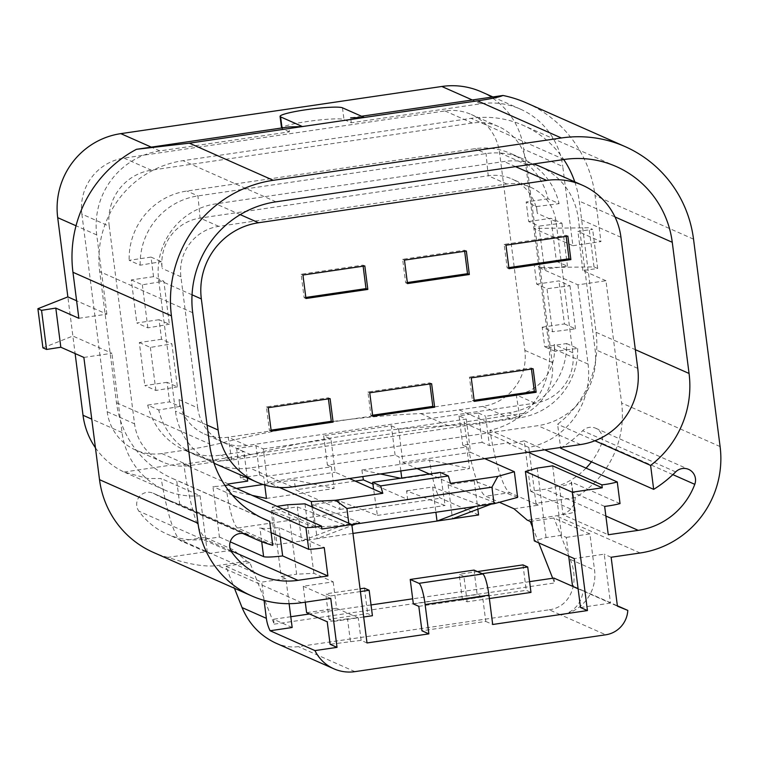 <?xml version="1.0" encoding="UTF-8"?>
<svg xmlns="http://www.w3.org/2000/svg" width="758" height="758" viewBox="0 0 758 758"><rect width="100%" height="100%" fill="white"/><g stroke="black" fill="none" stroke-linecap="round" stroke-linejoin="round"><path stroke-width="0.57" stroke-dasharray="3.79 2.84" d="M292.162 627.501L273.543 619.258L274.169 624.156L249.903 562.654L246.786 561.28L233.616 549.948L205.276 537.403A69.433 11.882 81.6 0 1 183.862 464.247L464.247 423.059L508.741 442.757L489.412 445.6L485.651 416.246L508.855 412.835A67.443 66.069 113.9 0 0 566.605 343.554L544.718 346.766L542.207 327.2L552.516 331.767L547.001 288.722L536.692 284.155L534.191 264.589L544.5 269.156L538.985 226.111L528.677 221.544L526.166 201.979L536.493 206.555L537.356 213.396A44.637 43.718 -66.1 0 0 511.906 178.973A44.637 43.718 -66.1 0 0 488.209 175.761L200.084 218.086A44.637 43.718 -66.1 0 0 162.212 268.503L161.359 261.662L151.031 257.095L153.533 276.661L163.842 281.218L169.356 324.263L159.047 319.705L161.558 339.271L171.867 343.829L177.381 386.874L167.073 382.316L169.584 401.882L179.902 406.449L179.011 399.589A44.637 43.718 -66.1 0 0 204.452 434.012A44.637 43.718 -66.1 0 0 228.158 437.224L516.274 394.899A44.637 43.718 -66.1 0 0 554.145 344.483L555.045 351.342L544.718 346.766M95.432 447.779A74.388 72.872 113.9 0 0 124.085 472.035L147.753 478.497L161.236 478.544A69.433 11.882 -98.4 0 0 181.105 540.956L209.445 553.501L233.616 549.948M83.863 357.425L111.9 353.304L72.872 336.031L75.118 353.55M42.912 347.846L72.872 336.031L67.86 296.899M481.321 91.822A74.388 72.872 -66.1 0 1 523.731 149.193L549.038 346.813A74.388 72.872 -66.1 0 1 523.769 413.318C513.886 421.941 502.62 427.588 489.971 430.25A69.433 11.882 -98.4 0 0 509.831 492.662L485.66 496.215L499.389 502.289M81.873 214.107L107.191 411.727A49.592 48.578 113.9 0 0 135.464 449.968A49.592 48.578 113.9 0 0 161.805 453.54L185.473 450.062A396.737 388.636 113.9 0 0 223.392 442.539A1025.574 1004.625 -66.1 0 1 420.709 413.555A396.737 388.636 113.9 0 0 459.121 409.86L482.799 406.383A49.592 48.578 113.9 0 0 524.868 350.367L499.56 152.746A49.592 48.578 113.9 0 0 471.286 114.496A49.592 48.578 113.9 0 0 444.946 110.933L123.952 158.09A49.592 48.578 113.9 0 0 81.873 214.107L109.237 226.216A49.592 48.578 -66.1 0 1 151.306 170.199L472.3 123.042A49.592 48.578 -66.1 0 1 498.641 126.605A49.592 48.578 -66.1 0 1 526.914 164.856L552.231 362.476A49.592 48.578 -66.1 0 1 510.153 418.492L486.475 421.969A396.737 388.636 -66.1 0 1 448.073 425.664A1025.574 1004.625 113.9 0 0 250.746 454.648A396.737 388.636 -66.1 0 1 212.827 462.162L189.159 465.639A49.592 48.578 -66.1 0 1 162.818 462.077A49.592 48.578 -66.1 0 1 134.545 423.826L109.237 226.216M197.696 407.861L180.906 276.774A44.637 43.718 -66.1 0 1 218.768 226.358L506.894 184.033A44.637 43.718 -66.1 0 1 530.6 187.245A44.637 43.718 -66.1 0 1 556.04 221.668L572.83 352.754A44.637 43.718 -66.1 0 1 534.968 403.171L246.843 445.496A44.637 43.718 -66.1 0 1 223.136 442.284A44.637 43.718 -66.1 0 1 197.696 407.861L179.011 399.589M539.829 166.381A67.443 66.069 -66.1 0 1 578.278 218.399L595.068 349.485A67.443 66.069 -66.1 0 1 537.848 425.674L249.723 467.999A67.443 66.069 -66.1 0 1 213.908 463.147A67.443 66.069 -66.1 0 1 175.458 411.13L158.668 280.043A67.443 66.069 -66.1 0 1 215.888 203.855L504.013 161.53A67.443 66.069 -66.1 0 1 533.566 163.984M400.84 470.955L399.04 456.894L395.098 455.151L327.418 465.09L323.657 435.746L330.952 438.977L335.216 472.234L349.4 478.516M395.098 455.151L391.336 425.797L323.657 435.746M151.031 257.095L129.144 260.307L140.192 265.196L161.359 261.662M586.019 468.122A71.413 69.954 -66.1 0 1 545.229 489.185L530.723 491.317L524.252 440.786A98.189 96.19 -66.1 0 1 508.864 443.695L508.741 442.757M560.664 448.196A120.01 117.566 113.9 0 0 582.675 430.724A11.901 11.664 -66.1 0 1 601.767 443.165A71.413 69.954 -66.1 0 1 591.439 461.821M574.772 181.844A98.189 96.19 -66.1 0 1 579.254 201.116L596.053 332.288A98.189 96.19 -66.1 0 1 557.594 424.243L560.569 447.485M224.984 485.48A98.189 96.19 -66.1 0 1 212.932 486.522L219.403 537.052L204.897 539.184A71.413 69.954 -66.1 0 1 166.968 534.049A71.413 69.954 -66.1 0 1 138.875 511.167A11.901 11.664 -66.1 0 1 154.139 493.685A120.01 117.566 113.9 0 0 163.643 498.423A120.01 117.566 113.9 0 0 179.722 504.155L176.661 480.202A98.189 96.19 -66.1 0 1 172.473 478.469A98.189 96.19 -66.1 0 1 116.495 402.744L99.696 271.572A98.189 96.19 -66.1 0 1 183 160.658L471.125 118.333A98.189 96.19 -66.1 0 1 523.276 125.392A98.189 96.19 -66.1 0 1 563.772 159.55M247.288 477.919L243.934 451.759L236.638 448.528L255.977 445.685L263.272 448.916L267.536 482.173L279.56 487.498M179.902 406.449L158.735 409.983L147.687 405.094A67.443 66.069 113.9 0 0 184.914 450.318A67.443 66.069 113.9 0 0 220.73 455.16L243.934 451.759M147.687 405.094L169.584 401.882M167.073 382.316L144.835 385.576L155.883 390.474L177.381 386.874M161.558 339.271L139.32 342.531L144.835 385.576M159.047 319.705L136.819 322.965L147.857 327.854L169.356 324.263M153.533 276.661L131.305 279.92L136.819 322.965M536.493 206.555L559.101 203.656L548.053 198.767A67.443 66.069 113.9 0 0 510.835 153.542A67.443 66.069 113.9 0 0 475.02 148.701L186.894 191.025A67.443 66.069 113.9 0 0 129.144 260.307M548.053 198.767L526.166 201.979M528.677 221.544L550.914 218.285L561.962 223.174L538.985 226.111M534.191 264.589L556.429 261.33L550.914 218.285M536.692 284.155L558.93 280.896L569.978 285.785L547.001 288.722M542.207 327.2L564.445 323.941L558.93 280.896M131.305 279.92L142.343 284.809L163.842 281.218M139.32 342.531L150.368 347.42L171.867 343.829M140.192 265.196A67.443 66.069 -66.1 0 1 197.942 195.915L486.058 153.59A67.443 66.069 -66.1 0 1 521.883 158.431A67.443 66.069 -66.1 0 1 559.101 203.656M327.418 465.09L331.36 466.833L263.68 476.782L259.738 475.039L240.4 477.872L247.695 481.103M124.085 472.035L183.73 463.271L183.862 464.247L228.357 483.945M391.336 425.797L398.632 429.028L466.312 419.089L459.016 415.858L478.355 413.015L482.116 442.369L489.412 445.6M482.116 442.369L462.778 445.211L466.72 446.955L399.04 456.894M240.4 477.872L236.638 448.528M556.429 261.33L567.477 266.219L544.5 269.156M564.445 323.941L575.493 328.83L552.516 331.767M566.605 343.554L577.653 348.443L555.036 351.342M478.355 413.015L485.651 416.246M523.769 413.318L464.123 422.083L464.247 423.059A69.433 11.882 -98.4 0 0 485.66 496.215M532.552 527.189L538.739 542.87M552.696 578.25L554.553 582.959L553.927 578.07M552.648 465.838L561.545 535.3L566.283 537.394L568.69 556.126M528.193 452.251L508.864 443.695M321.866 528.989L272.264 507.026L276.954 506.344M289.111 603.681L285.899 578.591L281.161 576.487L272.264 507.026M147.857 327.854L142.343 284.809M155.883 390.474L150.368 347.42M577.653 348.443A67.443 66.069 -66.1 0 1 519.903 417.724L231.777 460.049A67.443 66.069 -66.1 0 1 195.962 455.207A67.443 66.069 -66.1 0 1 158.735 409.983M236.458 488.417L226.547 489.876A35.702 6.111 -98.4 0 0 237.624 527.994L275.552 544.784L301.656 540.956L344.34 524.773L359.804 522.499L312.77 504.62L338.873 500.782L377.38 515.421L373.628 489.232M338.873 500.782L339.972 509.414L295.734 489.829A35.702 6.111 -98.4 0 1 294.227 479.928L334.126 488.484L331.36 466.833M259.738 475.039L255.977 445.685M264.731 485.006L263.68 476.782M226.547 489.876L252.168 495.362M311.993 506.95L314.589 527.227L271.193 510.731L275.552 544.784M263.272 448.916L330.952 438.977M561.962 223.174L567.477 266.219M569.978 285.785L575.493 328.83M459.016 415.858L462.778 445.211M400.442 478.251L401.806 478.544L401.749 478.061M478.592 514.957L440.663 498.177A35.702 6.111 81.6 0 1 429.578 460.049L361.907 469.988L380.412 473.958M361.907 469.988A35.702 6.111 -98.4 0 0 362.845 476.536M429.36 474.006L441.308 479.293L445.06 505.482L406.553 490.843L407.652 499.465L372.889 484.078M398.632 429.028L402.896 462.295L417.08 468.567M466.312 419.089L470.576 452.346L484.76 458.628M517.629 497.4L474.233 480.904L477.853 509.177M429.578 460.049L469.486 468.605L466.72 446.955M580.514 607.509L610.484 603.103L617.419 606.173M578.117 588.776L610.484 603.103L604.221 554.183L574.251 558.589M529.596 581.642L412.693 598.82M371.032 604.941L309.548 613.971M290.788 616.728L273.543 619.258M367.005 642.955L361.121 640.358L330.1 644.291M418.814 606.343L482.628 596.963L485.764 621.427L421.95 630.798M485.764 621.427L492.691 624.488M363.679 616.993L333.738 621.399L329 619.295L367.677 613.61L372.415 615.714M489.365 598.536L467.165 601.795L462.427 599.692L526.232 590.321L530.979 592.424M566.283 537.394L589.913 533.926L594.556 570.12A39.672 38.866 -66.1 0 1 560.892 614.937L605.756 634.797M275.429 642.936C283.397 646.413 291.053 647.635 298.377 646.621L549.218 609.773L560.892 614.937A25.791 25.26 -66.1 0 0 582.94 590.539L578.089 588.568M611.147 557.253L604.221 554.183M561.545 535.3L546.073 537.574L534.305 540.909M589.913 533.926L553.918 517.998L530.287 521.466M605.955 280.725L582.921 270.53L597.664 268.503L594.016 266.892L538.891 267.574L577.918 284.847L605.955 280.725L621.617 402.972A94.229 92.305 -66.1 0 1 575.313 497.532C574.422 507.907 568.045 514.009 556.183 515.828L527.18 520.092M546.073 537.574L537.176 468.112M524.252 440.786L544.68 449.826M620.035 503.606L571.238 482.003L574.934 510.883A19.841 2.094 172.7 0 1 575.275 511.205A19.841 2.094 172.7 0 1 563.042 514.739L608.267 534.75M530.723 491.317L574.934 510.883M594.907 440.758L557.594 424.243M261.387 517.705L176.661 480.202M272.738 545.324L179.722 504.155M219.403 537.052L230.243 541.847M271.118 532.703L259.909 527.739C262.514 528.781 268.882 528.724 279.02 527.568L324.253 547.589M232.327 495.107L212.932 486.522M287.727 504.762L296.624 574.213L313.869 573.294L333.198 581.85L303.228 586.256L305.266 602.193M281.161 576.487L296.624 574.213M246.786 561.28L217.783 565.534C205.778 567.23 189.149 564.511 167.897 557.376L207.237 551.597L200.084 495.732L161.236 478.544M249.903 562.654L225.732 566.207L234.449 588.284M285.899 578.591L261.728 582.135L225.732 566.207M330.763 598.441L303.228 586.256M264.059 600.355L261.728 582.135M78.851 318.294L106.887 314.172L76.605 300.774M572.906 245.715L600.942 241.594L577.909 231.398L592.652 229.371L589.004 227.76L533.878 228.442L572.906 245.715L562.758 166.476L523.731 149.193M339.972 509.414L407.652 499.465M355.218 481.093L295.734 489.829M294.227 479.928L263.092 484.504M266.446 498.432L334.126 488.484M267.536 482.173L335.216 472.234M271.193 510.731L297.297 506.894L301.656 540.956L317.128 538.682L351.949 525.484M348.794 523.238L349.021 525.029L314.589 527.227M401.806 478.544L469.486 468.605M402.896 462.295L470.576 452.346M450.498 483.358L441.308 479.293L440.313 472.395M514.009 508.76L538.18 505.207L509.831 492.662M349.021 525.029L351.845 524.612M344.34 524.773L297.297 506.894M377.38 515.421L445.06 505.482M406.553 490.843L432.657 487.006L435.888 512.266M474.233 480.904L448.12 484.732L495.163 502.62L479.7 504.894L432.657 487.006M448.12 484.732L452.488 518.794M575.313 497.532L535.963 503.312L538.18 505.207M549.218 609.773C570.092 607.234 580.116 583.205 570.243 559.366L553.918 517.998M274.169 624.156L554.553 582.959M582.94 590.539L617.363 605.775M333.738 621.399L330.479 595.959L325.741 593.865L360.069 588.814M329 619.295L325.741 593.865M364.418 588.18L367.677 613.61M330.479 595.959L360.42 591.562M467.165 601.795L463.905 576.355L459.168 574.261L477.398 571.579M462.427 599.692L459.168 574.261M522.973 564.89L526.232 590.321M463.905 576.355L482.145 573.683M604.638 506.401L559.404 486.38L563.071 485.774C569.722 484.173 572.442 482.922 571.238 482.003L571.579 482.353M559.404 486.38L563.042 514.739M280.195 536.721L279.02 527.568M304.972 503.833L313.869 573.294M209.445 553.501L207.237 551.597M306.611 612.672L336.58 608.267L333.198 581.85M200.084 495.732A74.388 72.872 -66.1 0 1 164.458 489.914A74.388 72.872 -66.1 0 1 122.047 432.543L111.9 353.304M106.887 314.172L96.74 234.933A74.388 72.872 -66.1 0 1 159.853 150.908L289.404 131.873L288.779 126.946M289.404 131.873L282.109 128.642A31.741 3.354 172.7 0 1 281.569 128.13A31.741 3.354 172.7 0 1 309.908 121.138A31.741 3.354 172.7 0 1 343.99 119.556L351.286 122.787L480.847 103.751A74.388 72.872 -66.1 0 1 520.348 109.105A74.388 72.872 -66.1 0 1 562.758 166.476M582.921 270.53L577.909 231.398M526.639 103.012A120.01 117.566 -66.1 0 1 595.049 195.573L600.942 241.594M597.664 268.503L592.652 229.371M594.016 266.892L589.004 227.76M577.918 284.847L588.066 364.086A74.388 72.872 -66.1 0 1 528.809 447.438L489.971 430.25M479.7 504.894L475.645 506.429M312.77 504.62L317.128 538.682L352.972 533.414M355.748 524.043L359.804 522.499M528.809 447.438L535.963 503.312M495.163 502.62L491.108 504.155M350.404 641.306L347.524 618.812L358.24 617.855L336.58 608.267M347.524 618.812L327.219 621.787M361.121 640.358L358.24 617.855M482.628 596.963L477.161 594.547L413.347 603.918M474.025 570.092L477.161 594.547M167.897 557.376A94.229 92.305 -66.1 0 1 153.239 552.345M361.547 116.249L350.651 117.85L351.286 122.787M330.1 398.623L328.28 397.817L266.399 406.904L269.403 430.383L271.099 430.137M328.413 398.869L328.28 397.817M271.231 431.188L269.403 430.383M268.218 407.709L266.399 406.904M567.856 236.117L566.036 235.302L504.155 244.398L507.159 267.877L508.855 267.631M566.169 236.363L566.036 235.302M508.988 268.683L507.159 267.877M505.974 245.204L504.155 244.398M364.816 265.944L362.997 265.129L301.115 274.225L304.129 297.704L305.815 297.458M363.129 266.191L362.997 265.129M305.948 298.51L304.129 297.704M302.944 275.031L301.115 274.225M431.624 383.709L429.795 382.904L367.914 391.99L370.927 415.469L372.614 415.223M429.928 383.955L429.795 382.904M372.746 416.275L370.927 415.469M369.743 392.796L367.914 391.99M466.341 251.031L464.512 250.216L402.64 259.312L405.644 282.791L407.33 282.544M464.654 251.277L464.512 250.216M407.472 283.596L405.644 282.791M404.459 260.117L402.64 259.312M474.271 401.361L472.442 400.556L474.129 400.309M471.258 377.882L469.439 377.077L472.442 400.556M533.139 368.795L531.311 367.99L469.439 377.077M531.453 369.042L531.311 367.99M515.544 166.637L504.013 161.53M240.239 214.628L215.888 203.855M192.049 294.815L158.668 280.043M207.105 425.134L175.458 411.13M292.399 486.882L249.723 467.999M580.524 444.558L537.848 425.674M620.954 237.282L578.278 218.399M637.743 368.379L595.068 349.485M180.906 276.774L162.212 268.503M246.843 445.496L228.158 437.224L231.777 460.049L220.73 455.16M534.968 403.171L516.274 394.899L519.903 417.724L508.855 412.835M572.83 352.754L554.145 344.483M218.768 226.358L200.084 218.086L197.942 195.915L186.894 191.025M556.04 221.668L537.356 213.396M506.894 184.033L488.209 175.761L486.058 153.59L475.02 148.701M181.105 540.956L205.276 537.403M640.159 552.989L556.183 515.828M605.869 516.027L545.229 489.185M672.867 474.631L601.767 443.165M675.681 471.893L582.675 430.724M596.053 332.288L635.356 349.684M614.975 216.93L579.254 201.116M564.132 159.493L471.125 118.333M276.016 201.817L183 160.658M192.703 312.732L99.696 271.572M116.495 402.744L209.511 443.904M245.222 533.992L154.139 493.685M231.891 552.336L138.875 511.167M230.906 550.687L204.897 539.184M261.7 541.676L259.909 527.739M301.76 602.705L217.783 565.534M237.624 527.994L440.663 498.177M354.915 671.645L298.377 646.621M570.243 559.366L594.556 570.12M720.1 446.566L621.617 402.972M122.047 432.543L91.765 419.146M96.74 234.933L76.027 225.77M159.853 150.908L151.325 147.137M480.847 103.751L472.319 99.98M693.532 239.158L595.049 195.573M588.066 364.086L549.038 346.813M282.023 127.931L282.109 128.642M342.483 107.816L343.99 119.556M161.805 453.54L189.159 465.639M107.191 411.727L134.545 423.826M185.473 450.062L212.827 462.162M223.392 442.539L250.746 454.648M420.709 413.555L448.073 425.664M459.121 409.86L486.475 421.969M482.799 406.383L510.153 418.492M524.868 350.367L552.231 362.476M499.56 152.746L526.914 164.856M444.946 110.933L472.3 123.042M123.952 158.09L151.306 170.199M223.136 442.284L204.452 434.012M195.962 455.207L184.914 450.318M530.6 187.245L511.906 178.973M521.883 158.431L510.835 153.542M595.655 428.213L688.662 469.382M616.282 166.561L523.276 125.392M172.473 478.469L265.489 519.637M163.643 498.423L242.816 533.471M153.192 493.212L246.208 534.381M259.985 575.208L166.968 534.049M575.275 511.205L571.589 482.41M164.458 489.914L125.44 472.651M520.348 109.105L492.908 96.958M162.818 462.077L135.464 449.968M498.641 126.605L471.286 114.496"/><path stroke-width="1.14" d="M75.118 353.55L83.02 415.27A74.388 72.872 113.9 0 0 95.432 447.779M76.605 300.774L67.86 296.899L57.703 217.66A74.388 72.872 -66.1 0 1 120.825 133.635L441.81 86.478A74.388 72.872 -66.1 0 1 481.321 91.822L492.908 96.958M620.954 237.282A67.443 66.069 113.9 0 0 582.504 185.265A67.443 66.069 113.9 0 0 546.689 180.413L258.563 222.748A67.443 66.069 113.9 0 0 201.344 298.927L218.133 430.023A67.443 66.069 113.9 0 0 256.583 482.031A67.443 66.069 113.9 0 0 292.399 486.882L580.524 444.558A67.443 66.069 113.9 0 0 637.743 368.379L620.954 237.282M268.218 407.709L330.1 398.623L333.113 422.102L271.231 431.188L268.218 407.709M505.974 245.204L567.856 236.117L570.869 259.596L508.988 268.683L505.974 245.204M302.944 275.031L364.816 265.944L367.829 289.423L305.948 298.51L302.944 275.031M369.743 392.796L431.624 383.709L434.628 407.188L372.746 416.275L369.743 392.796M404.459 260.117L466.341 251.031L469.344 274.51L407.472 283.596L404.459 260.117M533.139 368.795L536.143 392.274L474.271 401.361L471.258 377.882L533.139 368.795M533.566 163.984A67.443 66.069 -66.1 0 1 539.829 166.381L582.504 185.265M591.439 461.821A71.413 69.954 -66.1 0 1 586.019 468.122M560.569 447.485L560.664 448.196L653.671 489.365L650.61 465.412A98.189 96.19 113.9 0 0 689.06 373.457L672.261 242.285A98.189 96.19 113.9 0 0 616.282 166.561A98.189 96.19 113.9 0 0 564.132 159.493L276.016 201.817A98.189 96.19 113.9 0 0 192.703 312.732L209.511 443.904A98.189 96.19 113.9 0 0 265.489 519.637A98.189 96.19 113.9 0 0 269.668 521.371L272.738 545.324A120.01 117.566 -66.1 0 1 256.649 539.592A120.01 117.566 -66.1 0 1 247.146 534.845A11.901 11.664 113.9 0 0 231.891 552.336A71.413 69.954 113.9 0 0 259.985 575.208A71.413 69.954 113.9 0 0 297.913 580.344L327.882 575.947L324.253 547.589A120.01 117.566 113.9 0 1 308.714 549.342L271.118 532.703M563.772 159.55A98.189 96.19 -66.1 0 1 574.772 181.844M653.671 489.365A120.01 117.566 -66.1 0 0 675.681 471.893A11.901 11.664 113.9 0 1 694.773 484.334A71.413 69.954 113.9 0 1 638.236 530.354L608.267 534.75L604.638 506.401A120.01 117.566 113.9 0 0 620.035 503.606L617.268 481.955A98.189 96.19 -66.1 0 1 601.88 484.864L602.25 487.792L552.648 465.838L537.176 468.112L525.408 471.457L572.281 492.198L587.441 610.569L492.691 624.488L488.929 595.144A19.841 3.392 -98.4 0 0 482.78 573.958L474.025 570.092L410.211 579.463L418.966 583.338A19.841 3.392 81.6 0 1 425.124 604.514L428.876 633.868L367.005 642.955L351.835 524.583L321.866 528.989L321.487 526.052L228.48 484.883A98.189 96.19 -66.1 0 1 224.984 485.48M228.48 484.883L228.357 483.945L247.695 481.103L247.288 477.919M499.389 502.289L514.009 508.76L527.18 520.092L530.287 521.466L532.552 527.189M538.739 542.87L552.696 578.25M529.596 581.642L553.927 578.07L578.117 588.776M568.69 556.126L572.555 586.313L578.089 588.568M601.88 484.864L528.193 452.251M289.111 603.681L292.162 627.501L270.094 630.741L314.958 650.601L337.026 647.36L330.1 644.291L327.219 621.787L306.611 612.672L305.266 602.193M349.4 478.516L382.818 493.306L335.472 500.261L311.301 501.55L311.993 506.95M252.168 495.362L266.446 498.432L264.731 485.006M279.56 487.498L311.301 501.55M401.749 478.061L400.84 470.955M380.412 473.958L400.442 478.251M362.845 476.536A35.702 6.111 -98.4 0 0 363.414 479.89L355.218 481.093M372.889 484.078L363.414 479.89M417.08 468.567L429.36 474.006M484.76 458.628L514.341 471.722L517.629 497.4L494.055 503.719L491.933 487.186L497.845 476.403L514.341 471.722M477.853 509.177L478.592 514.957L437.015 521.068L435.888 512.266M587.441 610.569L580.514 607.509L574.251 558.589L534.305 540.909L525.408 471.457M412.693 598.82L371.032 604.941M309.548 613.971L290.788 616.728M428.876 633.868L421.95 630.798L418.814 606.343L413.347 603.918L410.211 579.463M363.679 616.993L372.415 615.714L369.155 590.274L364.418 588.18L360.069 588.814M489.365 598.536L530.979 592.424L527.72 566.984L522.973 564.89L477.398 571.579M617.363 605.775L627.804 610.398L617.419 606.173L611.147 557.253L640.159 552.989A94.229 92.305 113.9 0 0 720.1 446.566L693.532 239.158A120.01 117.566 113.9 0 0 625.113 146.607A120.01 117.566 113.9 0 0 561.375 137.975L273.259 180.3A120.01 117.566 113.9 0 0 171.431 315.859L197.999 523.257A94.229 92.305 113.9 0 0 251.713 595.93A94.229 92.305 113.9 0 0 301.76 602.705L330.763 598.441L337.026 647.36M602.25 487.792L572.281 492.198M627.804 610.398A25.791 25.26 -66.1 0 1 605.756 634.797L354.915 671.645A39.672 38.866 -66.1 0 1 333.842 668.793A39.672 38.866 -66.1 0 1 314.958 650.601M321.487 526.052A98.189 96.19 -66.1 0 1 305.938 527.691L308.714 549.342M544.68 449.826L617.268 481.955M650.61 465.412L594.907 440.758M269.668 521.371L261.387 517.705M230.243 541.847L263.613 556.618A19.841 2.094 -7.3 0 0 282.649 555.927L327.882 575.947M305.938 527.691L232.327 495.107M276.954 506.344L287.727 504.762L304.972 503.833L351.835 524.583M270.094 630.741A39.672 38.866 113.9 0 1 266.361 618.339L264.059 600.355M67.86 296.899L37.9 308.714L42.912 347.846L46.56 349.466L60.82 347.23L83.863 357.425L99.516 479.672L197.999 523.257M37.9 308.714L41.548 310.335L55.808 308.099L78.851 318.294L72.957 272.274A120.01 117.566 -66.1 0 1 136.449 149.317L189.367 143.167L477.483 100.842C490.89 98.872 499.389 97.081 502.98 95.47A120.01 117.566 -66.1 0 1 526.639 103.012L625.113 146.607M263.092 484.504L236.458 488.417M335.472 500.261L346.908 508.485L348.794 523.238M448.348 475.948L440.313 472.395L372.633 482.334L380.668 485.887L448.348 475.948L450.498 483.358L497.845 476.403M351.845 524.612L494.055 503.719M234.449 588.284L242.058 607.575C248.965 623.843 260.079 635.63 275.429 642.936L333.842 668.793M360.42 591.562L369.155 590.274M482.145 573.683L527.72 566.984M282.649 555.927L280.195 536.721M60.82 347.23L55.808 308.099M46.56 349.466L41.548 310.335M364.295 117.471L342.483 107.816A31.741 3.354 172.7 0 0 308.402 109.398A31.741 3.354 172.7 0 0 280.062 116.391A31.741 3.354 172.7 0 0 280.612 116.903L302.423 126.558L288.779 126.946L136.449 149.317M475.645 506.429L437.015 521.068L352.972 533.414M351.949 525.484L355.748 524.043M372.633 482.334L373.628 489.232M380.668 485.887L382.818 493.306M346.908 508.485L491.933 487.186M491.108 504.155L452.488 518.794M251.713 595.93L153.239 552.345A94.229 92.305 -66.1 0 1 99.516 479.672M350.651 117.85L364.314 117.462M502.98 95.47L361.547 116.249M302.404 126.558L364.285 117.462M333.113 422.102L331.284 421.296L328.413 398.869M271.099 430.137L331.284 421.296M570.869 259.596L569.04 258.781L566.169 236.363M508.855 267.631L569.04 258.781M367.829 289.423L366 288.609L363.129 266.191M305.815 297.458L366 288.609M434.628 407.188L432.809 406.383L429.928 383.955M372.614 415.223L432.809 406.383M469.344 274.51L467.525 273.695L464.654 251.277M407.33 282.544L467.525 273.695M536.143 392.274L534.324 391.469L531.453 369.042M474.129 400.309L534.324 391.469M546.689 180.413L515.544 166.637M258.563 222.748L240.239 214.628M201.344 298.927L192.049 294.815M218.133 430.023L207.105 425.134M488.929 595.144L425.124 604.514M638.236 530.354L605.869 516.027M694.773 484.334L672.867 474.631M635.356 349.684L689.06 373.457M672.261 242.285L614.975 216.93M247.146 534.845L245.222 533.992M297.913 580.344L230.906 550.687M263.613 556.618L261.7 541.676M266.361 618.339L242.058 607.575M482.78 573.958L418.966 583.338M91.765 419.146L83.02 415.27M171.431 315.859L72.957 272.274M76.027 225.77L57.703 217.66M151.325 147.137L120.825 133.635M472.319 99.98L441.81 86.478M477.483 100.842L561.375 137.975M273.259 180.3L189.367 143.167M280.612 116.903L282.023 127.931M213.983 463.185L256.583 482.031M242.816 533.471L256.649 539.592M280.062 116.391L281.55 128.007"/></g></svg>
